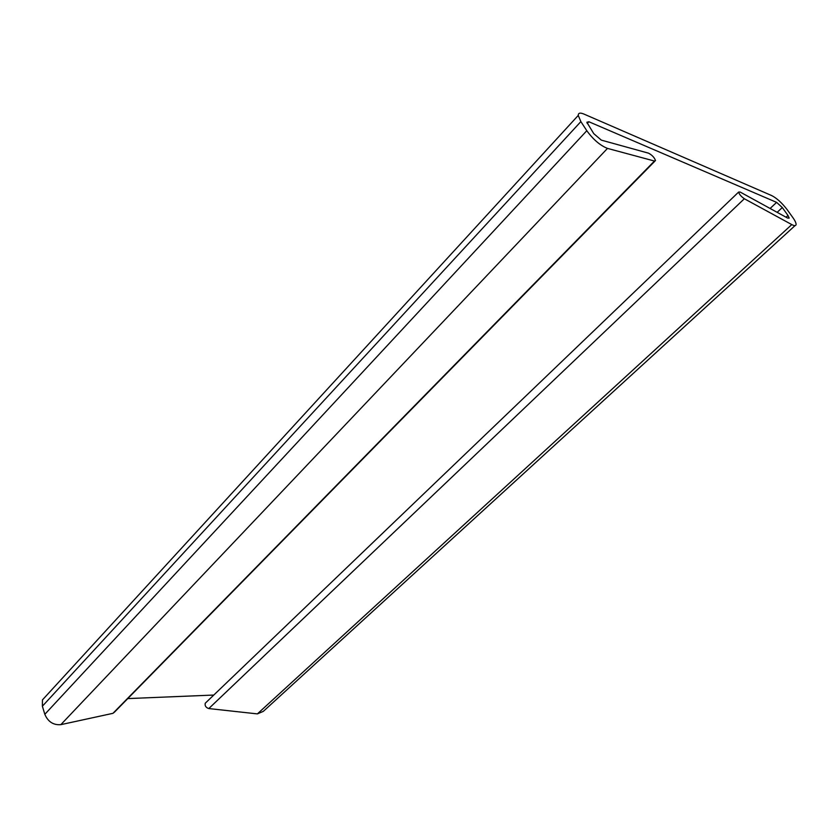 <?xml version="1.0" encoding="UTF-8"?>
<svg xmlns="http://www.w3.org/2000/svg" width="838" height="838" viewBox="0 0 838 838"><rect width="100%" height="100%" fill="white"/><g stroke="black" fill="none" stroke-linecap="round" stroke-linejoin="round"><path stroke-width="1.26" d="M593.754 133.64L601.338 140.135L648.476 153.155C652.048 155.02 654.384 157.481 655.494 160.54L654.457 161.043L607.498 148.399C600.218 145.529 593.314 139.642 586.799 130.718L580.87 121.604L578.241 115.435C578.241 112.962 580.095 112.481 583.793 114.01L771.756 195.61C776.868 198.26 781.98 202.932 787.112 209.605L792.779 217.471C795.136 220.782 796.236 223.191 796.069 224.668C795.775 225.977 794.351 225.946 791.795 224.594L744.343 198.753C741.148 196.532 739.242 194.301 738.624 192.07L740.174 192.059L787.594 218.058L789.187 218.079L787.982 215.45L782.304 207.552L776.617 202.377L588.863 121.74L586.841 122.264L593.754 133.64M46.31 695.697L42.445 699.908L42.382 706.214L44.823 714.311C48.049 721.801 53.391 725.247 60.839 724.65L112.952 713.327L114.565 712.059L654.928 161.106M206.043 702.464L205.258 703.218C204.692 705.795 205.865 707.576 208.798 708.56L257.381 713.892L263.31 711.368L795.021 225.632M127.785 698.588L213.784 695.048M654.457 161.043L112.952 713.327M60.839 724.65L607.498 148.399M586.799 130.718L44.823 714.311M42.382 706.214L580.87 121.604M791.795 224.594L257.381 713.892M208.798 708.56L744.343 198.753M787.982 215.45L786.065 217.21M777.161 212.328L782.304 207.552M776.617 202.377L770.101 208.463M587.218 123.521L588.863 121.74M42.445 699.908L578.241 115.435M205.258 703.218L738.624 192.07"/></g></svg>
